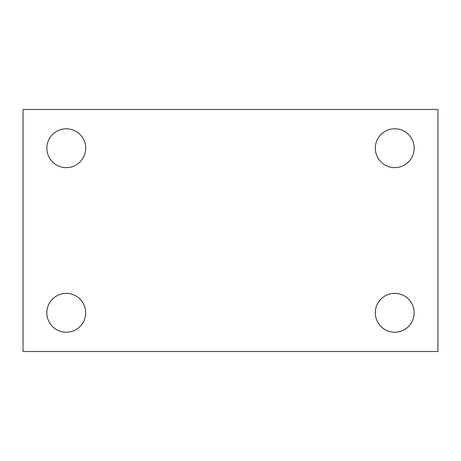 <?xml version="1.0" encoding="UTF-8"?>
<svg xmlns="http://www.w3.org/2000/svg" width="461" height="461" viewBox="0 0 461 461"><rect width="100%" height="100%" fill="white"/><g stroke="black" fill="none" stroke-linecap="round" stroke-linejoin="round"><path stroke-width="0.69" d="M23.05 351.513L23.05 109.488L437.95 109.488L437.95 351.513L23.05 351.513M66.269 332.22A19.431 19.431 0 0 0 85.7 312.788A19.431 19.431 0 0 0 66.269 293.357A19.431 19.431 0 0 0 46.838 312.788A19.431 19.431 0 0 0 66.269 332.22M394.731 332.22A19.431 19.431 0 0 0 414.162 312.788A19.431 19.431 0 0 0 394.731 293.357A19.431 19.431 0 0 0 375.3 312.788A19.431 19.431 0 0 0 394.731 332.22M394.731 167.643A19.431 19.431 0 0 0 414.162 148.212A19.431 19.431 0 0 0 394.731 128.78A19.431 19.431 0 0 0 375.3 148.212A19.431 19.431 0 0 0 394.731 167.643M66.269 167.643A19.431 19.431 0 0 0 85.7 148.212A19.431 19.431 0 0 0 66.269 128.78A19.431 19.431 0 0 0 46.838 148.212A19.431 19.431 0 0 0 66.269 167.643"/></g></svg>
